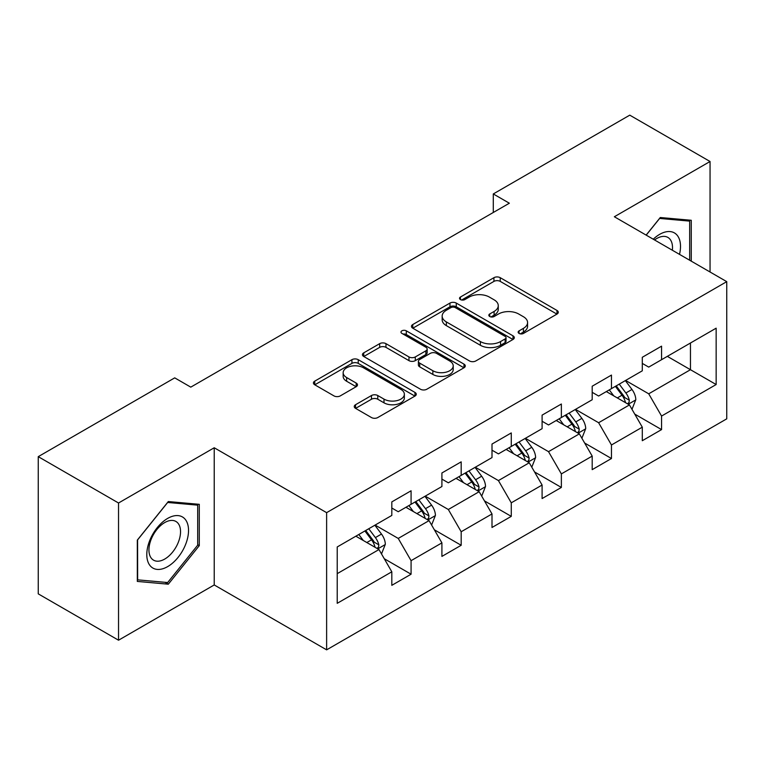 <?xml version="1.0" encoding="UTF-8"?>
<svg xmlns="http://www.w3.org/2000/svg" width="765" height="765" viewBox="0 0 765 765"><rect width="100%" height="100%" fill="white"/><g stroke="black" fill="none" stroke-linecap="round" stroke-linejoin="round"><path stroke-width="1.15" d="M519.072 333.425A3.117 1.798 0 0 0 523.48 333.425L556.977 314.09A4.456 2.572 0 0 0 558.278 312.263A4.456 2.572 0 0 0 556.977 310.447L500.234 277.685A4.456 2.572 0 0 0 493.932 277.685L460.444 297.021A3.117 1.798 0 0 0 459.526 298.302A3.117 1.798 0 0 0 460.444 299.574A3.117 1.798 0 0 0 464.852 299.574L469.184 297.069A14.267 8.233 0 0 1 489.361 297.069L494.094 299.803A14.267 8.233 0 0 1 498.264 305.627A14.267 8.233 0 0 1 494.094 311.451L489.753 313.946A3.117 1.798 0 0 0 488.845 315.218A3.117 1.798 0 0 0 489.753 316.5A3.117 1.798 0 0 0 494.171 316.5L498.503 313.994A14.267 8.233 0 0 1 518.68 313.994L523.403 316.72A14.267 8.233 0 0 1 527.582 322.543A14.267 8.233 0 0 1 523.403 328.367L519.072 330.872A3.117 1.798 0 0 0 518.154 332.144A3.117 1.798 0 0 0 519.072 333.425L519.072 330.872M355.553 404.714A4.456 2.572 0 0 0 354.252 406.531A4.456 2.572 0 0 0 355.553 408.357L371.474 417.547A4.456 2.572 0 0 0 377.776 417.547L414.974 396.069A4.456 2.572 0 0 0 416.275 394.252A4.456 2.572 0 0 0 414.974 392.426L358.23 359.674A4.456 2.572 0 0 0 351.929 359.674L314.74 381.142A4.456 2.572 0 0 0 313.43 382.969A4.456 2.572 0 0 0 314.74 384.785L333.961 395.888A4.456 2.572 0 0 0 340.272 395.888L356.184 386.698A4.456 2.572 0 0 0 357.494 384.881A4.456 2.572 0 0 0 356.184 383.055L346.65 377.556A11.924 6.885 0 0 1 343.16 372.689A11.924 6.885 0 0 1 350.523 366.32A11.924 6.885 0 0 1 363.518 367.812L400.87 389.385A11.924 6.885 0 0 1 404.36 394.252A11.924 6.885 0 0 1 396.997 400.611A11.924 6.885 0 0 1 384.001 399.12L377.776 395.524A4.456 2.572 0 0 0 371.474 395.524L355.553 404.714L355.553 408.357M214.229 447.764L118.537 503.007L38.25 456.657L38.25 593.86L118.537 640.209L214.229 584.957L326.626 649.848L326.626 512.655L214.229 447.764L214.229 584.957M710.054 271.996L710.054 161.501L614.352 216.753L726.75 281.644L326.626 512.655M710.054 161.501L629.767 115.152L493.291 193.947L493.291 212.488M38.25 456.657L174.726 377.862L190.781 387.138L509.347 203.213L493.291 193.947M469.5 360.946A4.456 2.572 0 0 0 475.811 360.946L512.999 339.469A4.456 2.572 0 0 0 514.31 337.652A4.456 2.572 0 0 0 512.999 335.835L456.265 303.074A4.456 2.572 0 0 0 449.963 303.074L412.765 324.551A4.456 2.572 0 0 0 411.455 326.368A4.456 2.572 0 0 0 412.765 328.185L469.5 360.946M403.136 334.095A3.117 1.798 0 0 1 406.301 334.534L406.301 330.824L463.992 364.13A4.456 2.572 0 0 1 465.292 365.947A4.456 2.572 0 0 1 463.992 367.774L426.793 389.242A4.456 2.572 0 0 1 420.492 389.242L363.748 356.49L363.748 352.847A4.456 2.572 0 0 0 362.447 354.664A4.456 2.572 0 0 0 363.748 356.49M363.748 352.847L379.67 343.657A4.456 2.572 0 0 1 385.971 343.657L408.979 356.939A4.456 2.572 0 0 0 415.29 356.939L425.847 350.848A4.456 2.572 0 0 0 427.157 349.031A4.456 2.572 0 0 0 425.847 347.205L401.893 333.377A3.117 1.798 0 0 1 400.975 332.106A3.117 1.798 0 0 1 402.906 330.442A3.117 1.798 0 0 1 406.301 330.824M326.626 649.848L726.75 418.838L726.75 281.644M384.269 558.727L411.082 574.209L411.082 560.669L441.912 542.873L441.912 556.404L461.18 545.282L461.18 531.752L492 513.946L492 527.487L511.269 516.365L511.269 502.825L542.098 485.029L542.098 498.56L561.367 487.439L561.367 473.908L592.196 456.103L592.196 469.643L611.465 458.512L611.465 444.981L642.294 427.186L642.294 440.716L661.562 429.595L661.562 416.055L716.155 384.537L716.155 328.175L690.46 343.007L690.46 369.705L716.155 384.537M411.082 574.209L391.814 585.33L391.814 571.799L337.222 603.317L337.222 546.956L391.814 515.428L391.814 501.897L411.082 490.776L411.082 504.307L441.912 486.511L441.912 472.971L461.18 461.85L461.18 475.39L492 457.585L492 444.054L511.269 432.933L511.269 446.464L542.098 428.668L542.098 415.127L561.367 404.006L561.367 417.537L592.196 399.741L592.196 386.21L611.465 375.08L611.465 388.62L642.294 370.815L642.294 357.284L661.562 346.163L661.562 359.693L716.155 328.175M405.938 507.272L429.06 520.621L398.24 538.426L375.118 525.077M391.814 508.017L398.24 511.728L411.082 504.307M398.24 538.426L411.082 560.669M429.06 520.621L441.912 542.873M456.036 478.355L479.158 491.704L448.328 509.5L425.206 496.15M441.912 479.091L448.328 482.801L461.18 475.39M448.328 509.5L461.18 531.752M479.158 491.704L492 513.946M506.134 449.428L529.256 462.777L498.426 480.583L475.304 467.233M492 450.174L498.426 453.884L511.269 446.464M498.426 480.583L511.269 502.825M529.256 462.777L542.098 485.029M556.231 420.511L579.354 433.86L548.524 451.656L525.402 438.307M542.098 421.247L548.524 424.957L561.367 417.537M548.524 451.656L561.367 473.908M579.354 433.86L592.196 456.103M606.329 391.584L629.452 404.934L598.622 422.729L575.5 409.38M592.196 392.33L598.622 396.031L611.465 388.62M598.622 422.729L611.465 444.981M629.452 404.934L642.294 427.186M667.338 356.356L690.46 369.705L648.72 393.812L625.598 380.463M642.294 363.404L648.72 367.114L661.562 359.693M648.72 393.812L661.562 416.055M118.537 503.007L118.537 640.209M337.222 573.654L378.971 549.547L355.849 536.198M378.971 549.547L391.814 571.799M634.749 414.114L661.562 429.595M584.651 443.031L611.465 458.512M534.553 471.957L561.367 487.439M484.455 500.884L511.269 516.365M434.367 529.801L461.18 545.282M691.264 261.152L691.264 220.282L660.281 217.518L646.138 235.104M137.317 581.419L168.31 584.192L199.292 545.636L199.292 504.326L168.31 501.553L137.317 540.109L137.317 581.419M197.695 544.718L199.292 545.636M165.03 582.299L168.31 584.192M520.315 333.865L523.403 332.077A14.267 8.233 0 0 0 527.582 326.253L527.582 322.543M498.264 305.627L498.264 309.328A14.267 8.233 0 0 1 494.094 315.151L491.006 316.94M556.91 314.119L500.234 281.396A4.456 2.572 0 0 0 493.932 281.396L461.687 300.014M512.942 339.507L456.265 306.784A4.456 2.572 0 0 0 449.963 306.784L412.823 328.223M505.12 338.924A3.117 1.798 0 0 0 506.038 337.652A3.117 1.798 0 0 0 505.12 336.38L455.318 307.626A3.117 1.798 0 0 0 450.91 307.626L446.339 310.265A14.267 8.233 0 0 0 442.16 316.088A14.267 8.233 0 0 0 446.339 321.912L480.382 341.563A14.267 8.233 0 0 0 500.549 341.563L505.12 338.924L505.12 342.634A3.117 1.798 0 0 0 506.038 341.362L506.038 337.652M442.16 316.088L442.16 319.799A14.267 8.233 0 0 0 446.339 325.622L446.339 321.912M505.12 342.634L500.549 345.273A14.267 8.233 0 0 1 480.382 345.273L446.339 325.622M363.805 356.519L379.67 347.367L379.67 343.657M427.157 349.031L427.157 352.732A4.456 2.572 0 0 1 425.847 354.558L415.29 360.65A4.456 2.572 0 0 1 408.979 360.65L385.971 347.367A4.456 2.572 0 0 0 379.67 347.367M406.301 334.534L463.925 367.802M432.856 370.729A11.924 6.885 0 0 0 445.852 372.22A11.924 6.885 0 0 0 453.215 365.861A11.924 6.885 0 0 0 449.724 360.994L436.566 353.392A4.456 2.572 0 0 0 430.255 353.392L419.698 359.493A4.456 2.572 0 0 0 418.398 361.31A4.456 2.572 0 0 0 419.698 363.126L432.856 370.729L432.856 374.439A11.924 6.885 0 0 0 445.852 375.931A11.924 6.885 0 0 0 453.215 369.572L453.215 365.861M418.398 361.31L418.398 365.02A4.456 2.572 0 0 0 419.698 366.837L419.698 363.126M432.856 374.439L419.698 366.837M404.36 394.252L404.36 397.953A11.924 6.885 0 0 1 396.997 404.322A11.924 6.885 0 0 1 384.001 402.83L377.776 399.234A4.456 2.572 0 0 0 371.474 399.234L355.61 408.386M343.16 372.689L343.16 376.39A11.924 6.885 0 0 0 346.65 381.257L346.65 377.556M356.127 386.736L346.65 381.257M414.917 396.107L358.23 363.385A4.456 2.572 0 0 0 351.929 363.385L314.798 384.824M631.986 409.332L635.801 399.703A12.039 6.952 -120 0 0 631.966 389.462L625.34 380.607M613.779 395.888L609.284 389.882M627.587 403.863L629.04 402.314L629.308 400.219A12.039 6.952 -120 0 0 625.866 392.981L619.239 384.135M616.217 385.876L623.571 395.687A6.13 3.538 60 0 1 624.689 397.551L629.308 400.219M615.385 386.354L622.012 395.209A12.039 6.952 60 0 1 625.454 402.447M687.668 219.966L689.657 221.114L689.657 260.224M646.205 235.142L659.631 218.436L689.657 221.114M679.511 254.363A29.519 17.04 120 0 0 674.395 232.904A29.519 17.04 120 0 0 653.253 239.206M672.359 250.241A22.348 12.9 120 0 0 667.883 237.418A22.348 12.9 120 0 0 654.544 239.952M167.669 566.607A29.519 17.04 120 0 0 188.534 530.451A29.519 17.04 120 0 0 167.669 518.402A29.519 17.04 120 0 0 146.794 554.548A29.519 17.04 120 0 0 167.669 566.607M164.733 559.062A22.348 12.9 120 0 0 179.335 539.363A22.348 12.9 120 0 0 175.912 521.453A22.348 12.9 120 0 0 164.733 522.562A22.348 12.9 120 0 0 150.141 542.261A22.348 12.9 120 0 0 153.564 560.171A22.348 12.9 120 0 0 164.733 559.062M137.643 539.822L167.669 502.471L197.695 505.149L197.695 545.187L167.669 582.538L137.643 579.851L137.576 539.784M195.697 504.001L197.695 505.149M581.888 438.249L585.713 428.63A12.039 6.952 -120 0 0 581.869 418.378L575.242 409.533M563.69 424.814L559.186 418.799M577.489 432.78L578.952 431.24L579.21 429.136A12.039 6.952 -120 0 0 575.768 421.898L569.141 413.052M566.129 414.793L573.473 424.613A6.13 3.538 60 0 1 574.591 426.468L579.21 429.136M565.287 415.28L571.914 424.126A12.039 6.952 60 0 1 575.356 431.364M531.79 467.176L535.615 457.547A12.039 6.952 -120 0 0 531.771 447.305L525.144 438.45M513.592 453.731L509.088 447.726M527.391 461.706L528.854 460.167L529.112 458.063A12.039 6.952 -120 0 0 525.67 450.824L519.043 441.979M516.031 443.719L523.384 453.53A6.13 3.538 60 0 1 524.494 455.395L529.112 458.063M515.189 444.197L521.816 453.052A12.039 6.952 60 0 1 525.259 460.291M481.701 496.093L485.517 486.473A12.039 6.952 -120 0 0 481.673 476.222L475.046 467.377M463.494 482.658L458.99 476.643M477.293 490.623L478.756 489.084L479.024 486.989A12.039 6.952 -120 0 0 475.572 479.751L468.945 470.896M465.933 472.636L473.286 482.457A6.13 3.538 60 0 1 474.396 484.322L479.024 486.989M465.091 473.124L471.718 481.969A12.039 6.952 60 0 1 475.17 489.208M431.603 525.019L435.419 515.4A12.039 6.952 -120 0 0 431.584 505.149L424.948 496.303M413.396 511.584L408.893 505.569M427.205 519.55L428.658 518.01L428.926 515.906A12.039 6.952 -120 0 0 425.483 508.668L418.847 499.822M415.835 501.563L423.188 511.383A6.13 3.538 60 0 1 424.307 513.239L428.926 515.906M414.993 502.05L421.63 510.896A12.039 6.952 60 0 1 425.072 518.135M381.505 553.946L385.321 544.317A12.039 6.952 -120 0 0 381.486 534.066L374.86 525.22M363.299 540.501L358.804 534.496M377.107 548.476L378.56 546.927L378.828 544.833A12.039 6.952 -120 0 0 375.386 537.594L368.759 528.749M365.737 530.489L373.091 540.3A6.13 3.538 60 0 1 374.209 542.165L378.828 544.833M364.905 530.967L371.532 539.822A12.039 6.952 60 0 1 374.974 547.061M523.403 332.077L523.403 328.367M489.753 316.5L489.753 313.946M494.094 315.151L494.094 311.451M460.444 299.574L460.444 297.021M493.932 281.396L493.932 277.685M500.234 281.396L500.234 277.685M556.977 314.09L556.977 310.447M412.765 328.185L412.765 324.551M449.963 306.784L449.963 303.074M456.265 306.784L456.265 303.074M512.999 339.469L512.999 335.835M480.382 345.273L480.382 341.563M500.549 345.273L500.549 341.563M385.971 347.367L385.971 343.657M408.979 360.65L408.979 356.939M415.29 360.65L415.29 356.939M425.847 354.558L425.847 350.848M463.992 367.774L463.992 364.13M371.474 399.234L371.474 395.524M377.776 399.234L377.776 395.524M384.001 402.83L384.001 399.12M356.184 386.698L356.184 383.055M314.74 384.785L314.74 381.142M351.929 363.385L351.929 359.674M358.23 363.385L358.23 359.674M414.974 396.069L414.974 392.426M628.256 404.245L635.725 399.942M625.866 392.981L631.966 389.462M617.307 397.924L622.012 395.209M578.168 433.172L585.627 428.859M575.768 421.898L581.869 418.378M567.209 426.841L571.914 424.126M528.07 462.089L535.538 457.786M525.67 450.824L531.771 447.305M517.111 455.768L521.816 453.052M477.972 491.015L485.44 486.703M475.572 479.751L481.673 476.222M467.013 484.694L471.718 481.969M427.874 519.942L435.342 515.629M425.483 508.668L431.584 505.149M416.915 513.611L421.63 510.896M377.776 548.859L385.244 544.556M375.386 537.594L381.486 534.066M366.818 542.538L371.532 539.822"/></g></svg>

